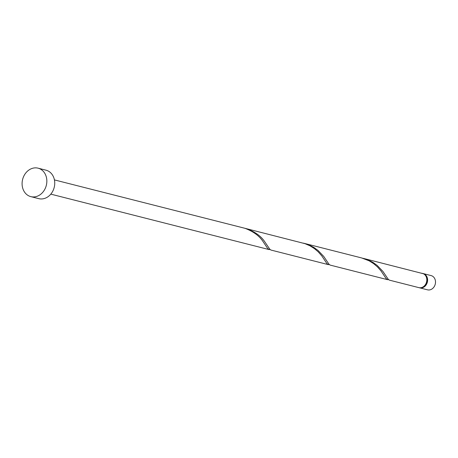 <?xml version="1.0" encoding="UTF-8"?>
<svg xmlns="http://www.w3.org/2000/svg" width="458" height="458" viewBox="0 0 458 458"><rect width="100%" height="100%" fill="white"/><g stroke="black" fill="none" stroke-linecap="round" stroke-linejoin="round"><path stroke-width="0.69" d="M423.226 273.586L431.127 275.596A7.345 6.109 104.3 0 1 435.1 284.699A7.345 6.109 104.3 0 1 427.509 289.828L419.614 287.824A7.345 6.109 -75.7 0 0 427.205 282.689A7.345 6.109 -75.7 0 0 423.226 273.586A7.345 6.109 -75.7 0 0 422.557 273.466M424.108 286.141A6.607 5.496 -75.7 0 0 426.627 282.494A6.607 5.496 -75.7 0 0 426.375 277.216M38.083 168.172L45.977 170.176A14.685 12.217 104.3 0 1 53.93 188.381A14.685 12.217 104.3 0 1 38.747 198.646L30.852 196.637A14.685 12.217 104.3 0 1 22.9 178.437A14.685 12.217 104.3 0 1 38.083 168.172A14.685 12.217 104.3 0 1 46.035 186.372A14.685 12.217 104.3 0 1 30.852 196.637M270.174 249.599L268.56 249.324L267.415 248.116L262.594 240.874C258.947 235.681 253.326 231.593 245.723 228.605A7.345 6.109 -75.7 0 0 244.755 228.25A7.345 6.109 -75.7 0 0 244.566 228.204L304.948 243.65L309.963 245.809L314.44 248.62L318.224 251.854L321.819 255.919L326.64 263.167L327.785 264.369L329.399 264.644M328.397 264.65L270.941 250.051L269.796 249.221L264.484 241.355C260.241 235.292 253.6 230.906 244.566 228.204M422.242 273.369A0.733 0.613 104.3 0 1 422.247 273.346L421.795 273.237M363.509 258.421L423.404 273.741A7.345 6.109 -75.7 0 1 426.415 282.489A7.345 6.109 -75.7 0 1 418.824 287.624L389.397 280.141L388.247 279.311L382.94 271.445L377.255 265.491L373.064 262.463L368.255 260.001L362.57 258.192M387.623 279.695L330.172 265.096L329.021 264.266L323.714 256.4L318.029 250.446L313.833 247.417L309.03 244.956L304.284 243.37L361.625 257.94L369.194 260.854L373.665 263.665L377.455 266.899L381.045 270.964L385.871 278.212L387.01 279.414L388.624 279.689M304.284 243.37L303.339 243.146M419.219 287.704A7.345 6.109 -75.7 0 0 419.614 287.824M244.755 228.25L54.428 179.902M269.167 249.604L50.809 194.135"/></g></svg>
